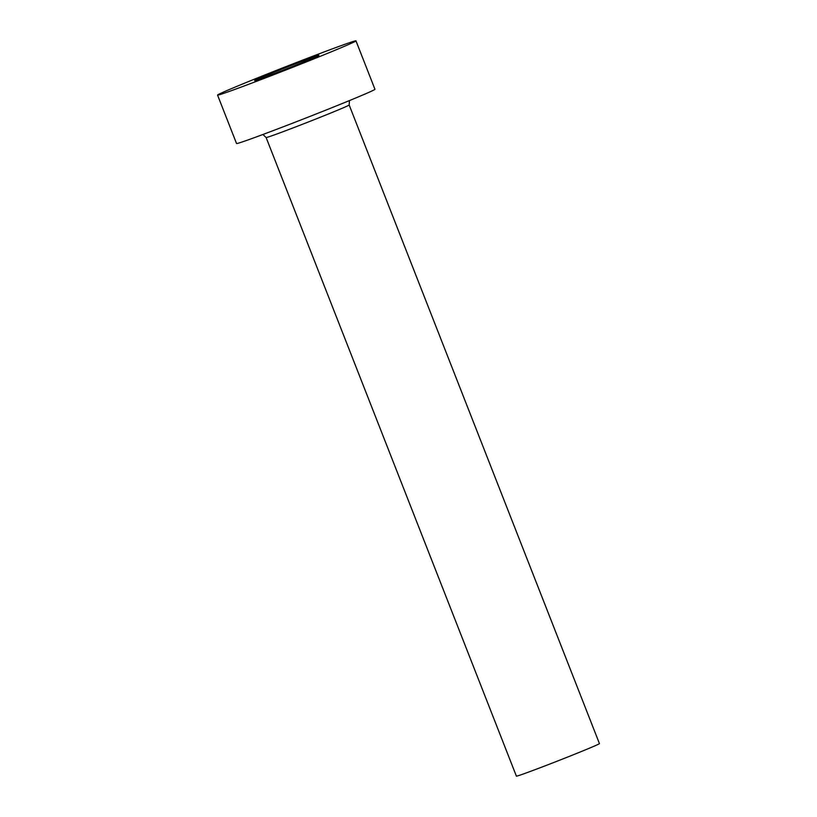<?xml version="1.0" encoding="UTF-8"?>
<svg xmlns="http://www.w3.org/2000/svg" width="817" height="817" viewBox="0 0 817 817"><rect width="100%" height="100%" fill="white"/><g stroke="black" fill="none" stroke-linecap="round" stroke-linejoin="round"><path stroke-width="1.23" d="M261.277 77.482A34.559 0.725 -21.4 0 0 254.587 80.587A34.559 0.725 -21.4 0 0 276.514 72.723A34.559 0.725 -21.4 0 0 312.247 58.467A34.559 0.725 -21.4 0 0 318.947 55.362A34.559 0.725 -21.4 0 0 297.02 63.215A34.559 0.725 -21.4 0 0 261.277 77.482M349.165 104.974L599.443 743.603A44.598 0.929 158.6 0 1 590.803 747.606A44.598 0.929 158.6 0 1 544.684 766.009A44.598 0.929 158.6 0 1 516.395 776.15L266.117 137.522A44.598 0.929 158.6 0 0 294.416 127.381A44.598 0.929 158.6 0 0 340.526 108.978A44.598 0.929 158.6 0 0 349.165 104.974L349.462 100.583M355.967 40.85L374.952 89.288A74.327 1.552 158.6 0 1 360.552 95.957A74.327 1.552 158.6 0 1 283.693 126.625A74.327 1.552 158.6 0 1 236.542 143.526L217.557 95.089A74.327 1.552 158.6 0 1 231.957 88.42A74.327 1.552 158.6 0 1 308.816 57.752A74.327 1.552 158.6 0 1 355.967 40.85A74.327 1.552 158.6 0 1 341.577 47.519A74.327 1.552 158.6 0 1 264.708 78.197A74.327 1.552 158.6 0 1 217.557 95.089M262.921 134.488L266.117 137.522"/></g></svg>
